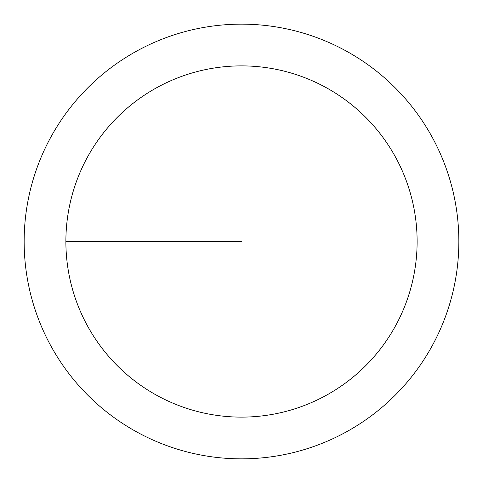 <?xml version="1.0" encoding="UTF-8"?>
<svg xmlns="http://www.w3.org/2000/svg" width="483" height="483" viewBox="0 0 483 483"><rect width="100%" height="100%" fill="white"/><g stroke="black" fill="none" stroke-linecap="round" stroke-linejoin="round"><path stroke-width="0.72" d="M65.881 241.5A175.619 175.619 0 0 1 329.309 89.409A175.619 175.619 0 0 1 329.309 393.591A175.619 175.619 0 0 1 65.881 241.5L241.5 241.5M24.15 241.5A217.35 217.35 0 0 1 350.175 53.269A217.35 217.35 0 0 1 350.175 429.731A217.35 217.35 0 0 1 24.15 241.5"/></g></svg>
